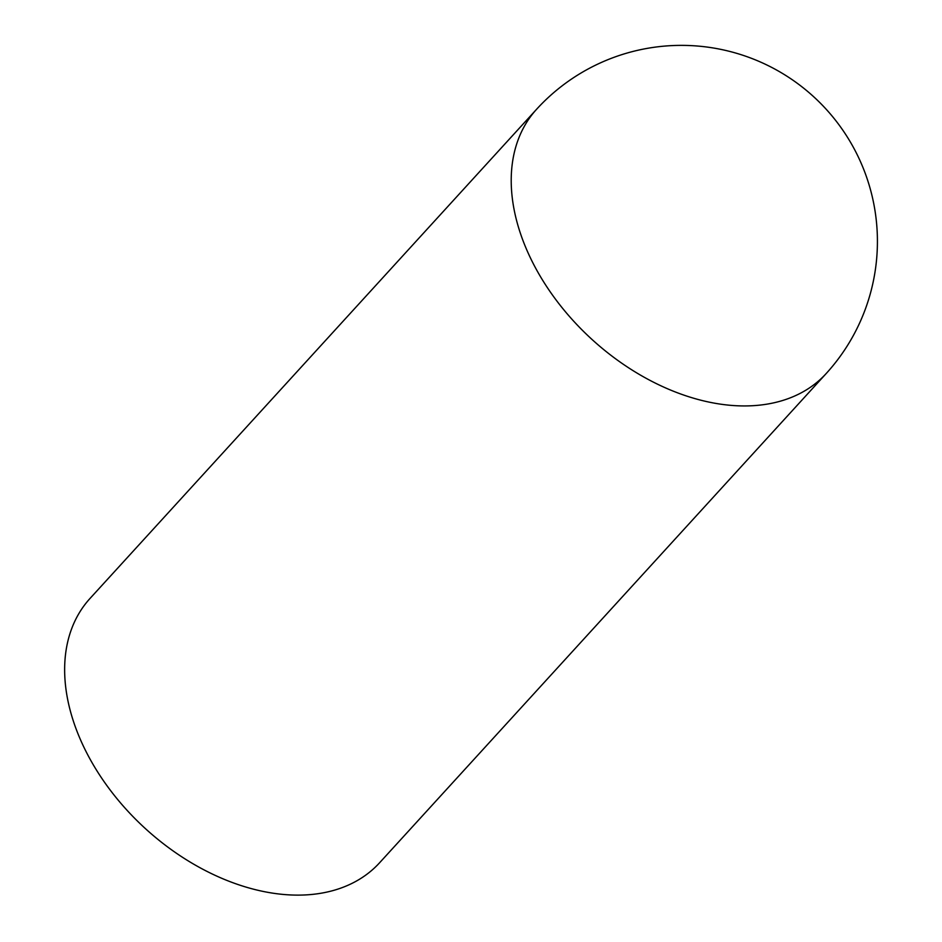<?xml version="1.0" encoding="UTF-8"?>
<svg xmlns="http://www.w3.org/2000/svg" width="942" height="942" viewBox="0 0 942 942"><rect width="100%" height="100%" fill="white"/><g stroke="black" fill="none" stroke-linecap="round" stroke-linejoin="round"><path stroke-width="1.41" d="M536.622 109.237L90.043 598.429A196.03 132.681 42.4 0 0 96.944 770.827A196.03 132.681 42.4 0 0 274.511 893.416A196.03 132.681 42.4 0 0 379.602 862.754L826.169 373.562A196.03 196.03 0 0 0 813.558 96.626A196.03 196.03 0 0 0 536.622 109.237A196.03 132.681 42.4 0 0 543.51 281.634A196.03 132.681 42.4 0 0 721.089 404.236A196.03 132.681 42.4 0 0 826.169 373.562"/></g></svg>
